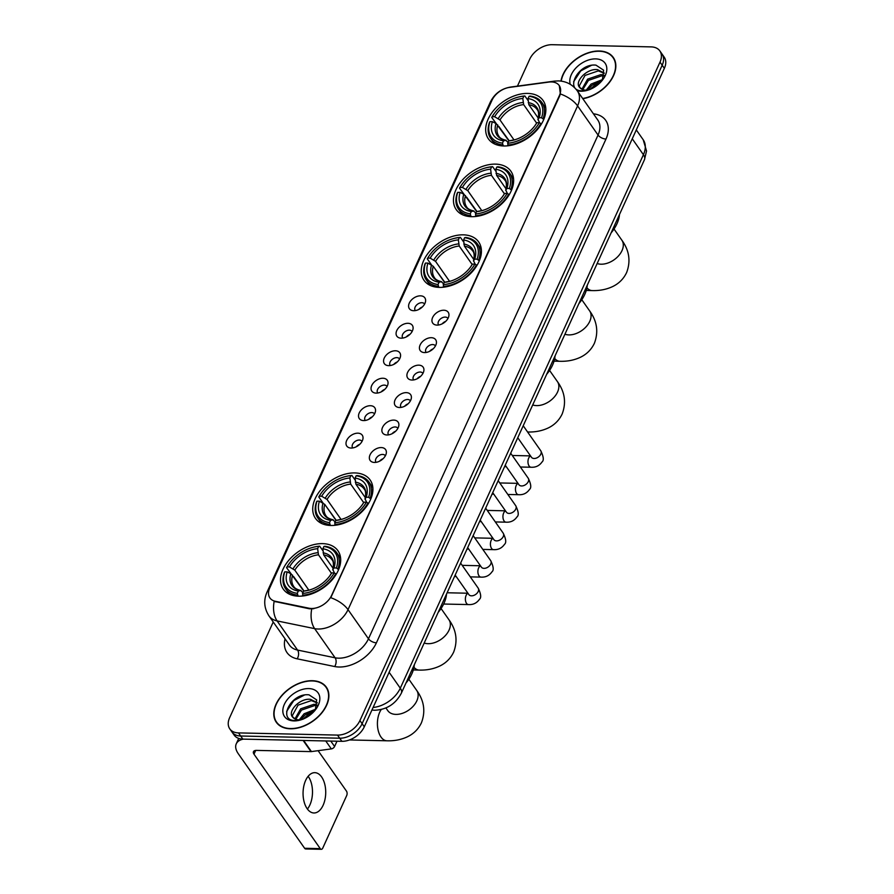 <?xml version="1.0" encoding="UTF-8"?>
<svg xmlns="http://www.w3.org/2000/svg" width="894" height="894" viewBox="0 0 894 894"><rect width="100%" height="100%" fill="white"/><g stroke="black" fill="none" stroke-linecap="round" stroke-linejoin="round"><path stroke-width="1.34" d="M322.566 543.63A33.402 21.959 -35.1 0 0 289.064 559.968A33.402 21.959 -35.1 0 0 283.253 589.09A33.402 21.959 -35.1 0 0 298.618 596.186A33.402 21.959 -35.1 0 0 332.132 579.86A33.402 21.959 -35.1 0 0 337.932 550.726A33.402 21.959 -35.1 0 0 322.566 543.63M495.522 164.127A33.402 21.959 -35.1 0 0 462.008 180.465A33.402 21.959 -35.1 0 0 456.208 209.587A33.402 21.959 -35.1 0 0 471.574 216.683A33.402 21.959 -35.1 0 0 505.076 200.357A33.402 21.959 -35.1 0 0 510.887 171.223A33.402 21.959 -35.1 0 0 495.522 164.127M463.304 234.831A33.402 21.959 -35.1 0 0 429.791 251.169A33.402 21.959 -35.1 0 0 423.979 280.291A33.402 21.959 -35.1 0 0 439.345 287.387A33.402 21.959 -35.1 0 0 472.859 271.061A33.402 21.959 -35.1 0 0 478.659 241.928A33.402 21.959 -35.1 0 0 463.304 234.831M354.795 472.926A33.402 21.959 -35.1 0 0 321.281 489.264A33.402 21.959 -35.1 0 0 315.481 518.386A33.402 21.959 -35.1 0 0 330.847 525.482A33.402 21.959 -35.1 0 0 364.35 509.155A33.402 21.959 -35.1 0 0 370.161 480.022A33.402 21.959 -35.1 0 0 354.795 472.926M527.739 93.423A33.402 21.959 -35.1 0 0 494.237 109.761A33.402 21.959 -35.1 0 0 488.426 138.883A33.402 21.959 -35.1 0 0 503.791 145.979A33.402 21.959 -35.1 0 0 537.294 129.652A33.402 21.959 -35.1 0 0 543.105 100.519A33.402 21.959 -35.1 0 0 527.739 93.423M413.721 310.71A9.454 6.213 144.9 0 1 412.38 310.564A9.454 6.213 144.9 0 1 409.62 302.44A9.454 6.213 144.9 0 1 420.493 295.836A9.454 6.213 144.9 0 1 425.566 301.312A9.454 6.213 144.9 0 1 413.721 310.71M424.594 304.094A5.666 3.732 -35.1 0 0 424.471 303.904A5.666 3.732 -35.1 0 0 421.867 302.697A5.666 3.732 -35.1 0 0 416.179 305.469A5.666 3.732 -35.1 0 0 415.185 310.419A5.666 3.732 -35.1 0 0 415.33 310.598M401.194 338.178A9.454 6.213 144.9 0 1 399.864 338.033A9.454 6.213 144.9 0 1 397.104 329.908A9.454 6.213 144.9 0 1 407.977 323.304A9.454 6.213 144.9 0 1 413.05 328.78A9.454 6.213 144.9 0 1 401.194 338.178M412.078 331.562A5.666 3.732 -35.1 0 0 411.955 331.372A5.666 3.732 -35.1 0 0 409.351 330.165A5.666 3.732 -35.1 0 0 403.652 332.937A5.666 3.732 -35.1 0 0 402.669 337.887A5.666 3.732 -35.1 0 0 402.814 338.066M388.678 365.646A9.454 6.213 144.9 0 1 387.348 365.501A9.454 6.213 144.9 0 1 384.588 357.376A9.454 6.213 144.9 0 1 395.461 350.772A9.454 6.213 144.9 0 1 400.534 356.248A9.454 6.213 144.9 0 1 388.678 365.646M399.562 359.03A5.666 3.732 -35.1 0 0 399.439 358.84A5.666 3.732 -35.1 0 0 396.824 357.634A5.666 3.732 -35.1 0 0 391.136 360.405A5.666 3.732 -35.1 0 0 390.153 365.355A5.666 3.732 -35.1 0 0 390.298 365.534M376.162 393.114A9.454 6.213 144.9 0 1 374.821 392.969A9.454 6.213 144.9 0 1 372.072 384.845A9.454 6.213 144.9 0 1 382.945 378.24A9.454 6.213 144.9 0 1 388.007 383.716A9.454 6.213 144.9 0 1 376.162 393.114M387.046 386.499A5.666 3.732 -35.1 0 0 386.923 386.309A5.666 3.732 -35.1 0 0 384.308 385.102A5.666 3.732 -35.1 0 0 378.62 387.884A5.666 3.732 -35.1 0 0 377.637 392.824A5.666 3.732 -35.1 0 0 377.771 393.002M363.646 420.582A9.454 6.213 144.9 0 1 362.305 420.437A9.454 6.213 144.9 0 1 359.544 412.313A9.454 6.213 144.9 0 1 370.418 405.708A9.454 6.213 144.9 0 1 375.491 411.184A9.454 6.213 144.9 0 1 363.646 420.582M374.519 413.967A5.666 3.732 -35.1 0 0 374.407 413.777A5.666 3.732 -35.1 0 0 371.792 412.57A5.666 3.732 -35.1 0 0 366.104 415.352A5.666 3.732 -35.1 0 0 365.121 420.292A5.666 3.732 -35.1 0 0 365.255 420.471M351.13 448.05A9.454 6.213 144.9 0 1 349.789 447.905A9.454 6.213 144.9 0 1 347.028 439.781A9.454 6.213 144.9 0 1 357.902 433.177A9.454 6.213 144.9 0 1 362.975 438.652A9.454 6.213 144.9 0 1 351.13 448.05M362.003 441.435A5.666 3.732 -35.1 0 0 361.88 441.245A5.666 3.732 -35.1 0 0 359.276 440.038A5.666 3.732 -35.1 0 0 353.588 442.821A5.666 3.732 -35.1 0 0 352.594 447.76A5.666 3.732 -35.1 0 0 352.739 447.939M437.054 325.103A9.454 6.213 144.9 0 1 435.724 324.958A9.454 6.213 144.9 0 1 432.964 316.834A9.454 6.213 144.9 0 1 443.837 310.229A9.454 6.213 144.9 0 1 448.911 315.705A9.454 6.213 144.9 0 1 437.054 325.103M447.939 318.487A5.666 3.732 -35.1 0 0 447.816 318.298A5.666 3.732 -35.1 0 0 445.212 317.091A5.666 3.732 -35.1 0 0 439.524 319.862A5.666 3.732 -35.1 0 0 438.529 324.813A5.666 3.732 -35.1 0 0 438.675 324.991M424.538 352.571A9.454 6.213 144.9 0 1 423.208 352.426A9.454 6.213 144.9 0 1 420.448 344.302A9.454 6.213 144.9 0 1 431.321 337.697A9.454 6.213 144.9 0 1 436.395 343.173A9.454 6.213 144.9 0 1 424.538 352.571M435.423 345.956A5.666 3.732 -35.1 0 0 435.3 345.766A5.666 3.732 -35.1 0 0 432.696 344.559A5.666 3.732 -35.1 0 0 426.997 347.33A5.666 3.732 -35.1 0 0 426.013 352.281A5.666 3.732 -35.1 0 0 426.159 352.459M412.022 380.039A9.454 6.213 144.9 0 1 410.692 379.894A9.454 6.213 144.9 0 1 407.932 371.77A9.454 6.213 144.9 0 1 418.805 365.165A9.454 6.213 144.9 0 1 423.879 370.641A9.454 6.213 144.9 0 1 412.022 380.039M422.907 373.424A5.666 3.732 -35.1 0 0 422.784 373.234A5.666 3.732 -35.1 0 0 420.169 372.027A5.666 3.732 -35.1 0 0 414.481 374.798A5.666 3.732 -35.1 0 0 413.497 379.749A5.666 3.732 -35.1 0 0 413.631 379.928M399.506 407.508A9.454 6.213 144.9 0 1 398.165 407.362A9.454 6.213 144.9 0 1 395.405 399.238A9.454 6.213 144.9 0 1 406.278 392.634A9.454 6.213 144.9 0 1 411.352 398.109A9.454 6.213 144.9 0 1 399.506 407.508M410.391 400.892A5.666 3.732 -35.1 0 0 410.268 400.702A5.666 3.732 -35.1 0 0 407.653 399.495A5.666 3.732 -35.1 0 0 401.965 402.266A5.666 3.732 -35.1 0 0 400.981 407.217A5.666 3.732 -35.1 0 0 401.115 407.396M386.99 434.976A9.454 6.213 144.9 0 1 385.649 434.83A9.454 6.213 144.9 0 1 382.889 426.706A9.454 6.213 144.9 0 1 393.762 420.102A9.454 6.213 144.9 0 1 398.836 425.578A9.454 6.213 144.9 0 1 386.99 434.976M397.864 428.36A5.666 3.732 -35.1 0 0 397.741 428.17A5.666 3.732 -35.1 0 0 395.137 426.963A5.666 3.732 -35.1 0 0 389.449 429.735A5.666 3.732 -35.1 0 0 388.465 434.685A5.666 3.732 -35.1 0 0 388.599 434.864M374.474 462.444A9.454 6.213 144.9 0 1 373.133 462.299A9.454 6.213 144.9 0 1 370.373 454.174A9.454 6.213 144.9 0 1 381.246 447.57A9.454 6.213 144.9 0 1 386.32 453.046A9.454 6.213 144.9 0 1 374.474 462.444M385.348 455.828A5.666 3.732 -35.1 0 0 385.225 455.638A5.666 3.732 -35.1 0 0 382.621 454.431A5.666 3.732 -35.1 0 0 376.933 457.203A5.666 3.732 -35.1 0 0 375.938 462.153A5.666 3.732 -35.1 0 0 376.083 462.332M418.817 309.469A5.666 3.732 144.9 0 1 422.348 306.988M406.289 336.937A5.666 3.732 144.9 0 1 409.832 334.457M393.773 364.406A5.666 3.732 144.9 0 1 397.305 361.925M381.257 391.874A5.666 3.732 144.9 0 1 384.789 389.393M368.741 419.342A5.666 3.732 144.9 0 1 372.273 416.861M356.225 446.81A5.666 3.732 144.9 0 1 359.757 444.329M442.161 323.863A5.666 3.732 144.9 0 1 445.693 321.382M429.634 351.331A5.666 3.732 144.9 0 1 433.177 348.85M417.118 378.799A5.666 3.732 144.9 0 1 420.649 376.318M404.602 406.267A5.666 3.732 144.9 0 1 408.133 403.786M392.086 433.735A5.666 3.732 144.9 0 1 395.617 431.254M379.57 461.203A5.666 3.732 144.9 0 1 383.101 458.723M548.871 82.08A17.008 11.186 144.9 0 1 551.408 81.935A17.008 11.186 144.9 0 1 559.231 85.545A17.008 11.186 144.9 0 1 559.376 95.624L331.607 595.415A17.008 11.186 144.9 0 1 309.089 608.233L275.397 601.304A17.008 11.186 144.9 0 1 269.921 597.952A17.008 11.186 144.9 0 1 269.776 587.861L491.957 100.318A17.008 11.186 144.9 0 1 509.602 87.388L548.871 82.08M582.81 98.698A30.564 20.093 -35.1 0 0 609.898 81.79A30.564 20.093 -35.1 0 0 613.318 57.495A30.564 20.093 -35.1 0 0 599.259 51.003A30.564 20.093 -35.1 0 0 560.985 81.097M312.297 680.703A30.564 20.093 -35.1 0 0 281.632 695.644A30.564 20.093 -35.1 0 0 276.313 722.296A30.564 20.093 -35.1 0 0 290.371 728.789A30.564 20.093 -35.1 0 0 321.035 713.848A30.564 20.093 -35.1 0 0 326.355 687.195A30.564 20.093 -35.1 0 0 312.297 680.703M277.106 722.866A30.564 20.093 -35.1 0 0 277.52 723.771M559.331 85.69L560.348 93.959L559.644 96.016L330.769 597.706A22.059 11.074 24.5 0 1 348.023 609.652A25.211 16.573 144.9 0 1 318.141 629.018A25.211 16.573 144.9 0 1 314.654 628.638L277.106 620.917A25.211 16.573 144.9 0 1 268.993 615.944L289.455 645.099A25.211 16.573 -35.1 0 0 297.568 650.072L335.105 657.794A25.211 16.573 -35.1 0 0 338.591 658.174A25.211 16.573 -35.1 0 0 368.473 638.797L598.052 135.05A25.211 16.573 -35.1 0 0 597.84 120.109L577.379 90.953A25.211 16.573 144.9 0 1 577.591 105.894A22.059 11.074 -155.5 0 0 560.348 93.959M273.24 621.989L229.635 717.681A18.908 12.427 -35.1 0 0 229.792 728.878L234.161 735.103A18.908 12.427 -35.1 0 0 242.855 739.114L341.877 741.316L339.698 738.209A18.908 12.427 -35.1 0 0 362.115 723.682L662.186 65.228A18.908 12.427 -35.1 0 0 662.029 54.02A18.908 12.427 -35.1 0 1 662.186 65.228L362.115 723.682A18.908 12.427 -35.1 0 1 339.698 738.209L240.676 736.008L339.698 738.209L337.519 735.091A18.908 12.427 -35.1 0 0 359.924 720.564L660.007 62.122A18.908 12.427 -35.1 0 0 659.839 50.913A18.908 12.427 -35.1 0 0 651.145 46.89L552.123 44.7A18.908 12.427 -35.1 0 0 529.706 59.227L517.447 86.126M231.971 731.996A18.908 12.427 -35.1 0 0 240.676 736.008A18.908 12.427 -35.1 0 1 231.971 731.996M313.805 608.702L309.48 608.803L274.167 601.36A22.059 14.125 101.6 0 0 277.106 620.917L297.568 650.072A6.303 4.034 -78.4 0 1 297.166 658.822A31.502 20.707 144.9 0 1 285.041 638.808M229.792 728.878A18.908 12.427 -35.1 0 0 238.486 732.901L337.519 735.091M327.327 688.827A30.564 20.093 -35.1 0 0 326.623 688.123M614.301 59.127A30.564 20.093 -35.1 0 0 613.586 58.434M341.877 741.316A18.908 12.427 -35.1 0 0 364.294 726.788L664.365 68.335A18.908 12.427 -35.1 0 0 664.208 57.127L659.839 50.913M582.664 98.485A30.251 19.88 -35.1 0 0 609.619 81.801A30.251 19.88 -35.1 0 0 613.061 57.674A30.251 19.88 -35.1 0 0 599.148 51.249A30.251 19.88 -35.1 0 0 561.253 81.142M600.947 81.846A20.54 13.499 -35.1 0 0 590.386 89.255M589.906 89.556L601.036 81.633M586.196 90.149L591.079 84.07L602.724 79.488M587.749 90.059L591.94 85.31L601.785 80.885M581.905 89.244L587.615 79.141L600.947 74.582L604.154 75.308M582.776 89.601L588.476 80.371L601.807 75.822L603.964 76.191M587.738 90.205L584.24 90.506L579.547 87.355A14.237 9.365 -35.1 0 0 585.928 90.149A14.237 9.365 -35.1 0 0 588.587 89.936M604.277 73.04L597.483 69.643C586.688 68.201 574.239 81.835 579.547 87.355L579.39 87.143M579.882 87.746L579.334 85.813L585.011 75.431L598.343 70.883L604.288 73.319M602.299 80.27L603.629 70.201L595.996 65.15C578.005 62.938 564.393 90.473 581.625 90.842L587.034 90.395M577.189 90.685A20.54 13.499 -35.1 0 0 580.932 91.21A20.54 13.499 -35.1 0 0 586.844 90.462A20.54 13.499 -35.1 0 0 603.294 78.929A20.54 13.499 -35.1 0 0 595.672 58.892A20.54 13.499 -35.1 0 0 576.474 67.408A20.54 13.499 -35.1 0 0 570.249 84.315M573.635 81.7L580.742 70.883L591.37 65.374M290.483 728.543A30.251 19.88 -35.1 0 0 320.834 713.747A30.251 19.88 -35.1 0 0 326.098 687.374A30.251 19.88 -35.1 0 0 312.185 680.949A30.251 19.88 -35.1 0 0 281.833 695.733A30.251 19.88 -35.1 0 0 276.57 722.117A30.251 19.88 -35.1 0 0 290.483 728.543M313.984 711.535A20.54 13.499 -35.1 0 0 303.412 718.944M302.932 719.245L314.073 711.333M299.233 719.838L304.105 713.77L315.761 709.177M300.786 719.748L304.977 714.999L314.822 710.585M294.942 718.932L300.641 708.83L313.973 704.282L317.18 704.997M295.802 719.301L301.513 710.071L314.844 705.511L317.001 705.88M300.764 719.905L297.277 720.195L292.584 717.055A14.237 9.365 -35.1 0 0 298.954 719.838A14.237 9.365 -35.1 0 0 301.613 719.625M317.314 702.729L310.509 699.343C299.725 697.89 287.276 711.535 292.584 717.055L292.427 716.832M292.919 717.446L292.36 715.513L298.048 705.131L311.38 700.572L317.325 703.019M315.325 709.959L316.655 699.89L309.033 694.85C291.031 692.626 277.419 720.162 294.651 720.53L300.06 720.095M308.698 688.581A20.54 13.499 -35.1 0 0 284.348 704.371A20.54 13.499 -35.1 0 0 293.97 720.91A20.54 13.499 -35.1 0 0 299.881 720.151A20.54 13.499 -35.1 0 0 316.32 708.618A20.54 13.499 -35.1 0 0 308.698 688.581M286.661 711.4L293.768 700.583L304.396 695.063M503.311 145.968L502.462 143.118A29.994 19.713 -35.1 0 1 489.968 121.64L492.382 121.685A27.099 17.813 -35.1 0 0 503.512 140.827L505.781 140.324L508.071 142.369M508.954 140.883L491.722 117.427L492.225 116.678A29.994 19.713 -35.1 0 1 493.879 114.041L493.51 114.588A31.256 20.551 -35.1 0 0 491.722 117.427M493.879 114.041A29.994 19.713 -35.1 0 1 517.894 97.2A29.994 19.713 -35.1 0 1 523.862 96.172L522.811 98.474A27.099 17.813 -35.1 0 0 494.639 116.734L499.992 119.941L514.039 139.956M536.612 123.093L523.649 104.609L522.811 98.474M611.105 232.898A34.654 22.786 -35.1 0 0 619.486 214.504M509.222 140.827L498.751 126.345M507.77 145.007A31.256 20.551 -35.1 0 0 540.904 123.528L539.306 122.735A29.994 19.713 -35.1 0 1 507.68 143.23L508.295 145.756M541.339 124.154L540.904 123.528M489.968 121.64L489.465 122.389A31.256 20.551 -35.1 0 0 490.728 138.436A31.256 20.551 -35.1 0 0 502.551 144.895M523.862 96.172L524.856 95.96A31.256 20.551 -35.1 0 0 518.52 97.033L517.894 97.2M524.856 95.96L528.13 100.62M507.68 143.23L508.72 140.939A27.099 17.813 -35.1 0 0 513.849 140.034A27.099 17.813 -35.1 0 0 535.54 124.814A27.099 17.813 -35.1 0 0 536.892 122.679L539.306 122.735M503.512 140.827L502.462 143.118M494.639 116.734L492.225 116.678M536.892 122.679L534.69 126.043M515.29 139.654L508.72 140.939M497.734 124.892A23.311 15.332 -35.1 0 0 498.886 136.234C499.835 138.056 502.26 139.419 506.16 140.302L505.781 140.324A24.239 15.936 -35.1 0 1 496.002 123.506L492.382 121.685M543.161 118.578A31.256 20.551 -35.1 0 0 541.898 102.531A31.256 20.551 -35.1 0 0 530.064 96.071L529.069 96.295A29.994 19.713 -35.1 0 1 541.563 117.773L543.775 119.438M541.563 117.773L539.16 117.717A27.099 17.813 -35.1 0 0 528.019 98.586L529.069 96.295M539.708 122.936L538.009 119.427L539.16 117.717M528.019 98.586L528.857 104.721L538.3 118.187M528.857 104.721A23.311 15.332 -35.1 0 1 537.048 109.448C538.747 111.001 539.037 114.398 537.909 119.64L538.009 119.427A24.239 15.936 -35.1 0 0 528.231 102.62M471.093 216.672L470.244 213.822A29.994 19.713 -35.1 0 1 457.739 192.344L460.153 192.389A27.099 17.813 -35.1 0 0 471.283 211.532L473.563 211.029L475.843 213.074M476.726 211.587L459.505 188.131L460.008 187.382A29.994 19.713 -35.1 0 1 461.662 184.745L461.293 185.293A31.256 20.551 -35.1 0 0 459.505 188.131M461.662 184.745A29.994 19.713 -35.1 0 1 485.666 167.904A29.994 19.713 -35.1 0 1 491.633 166.876L490.594 169.178A27.099 17.813 -35.1 0 0 462.421 187.438L467.774 190.645L481.81 210.66M504.395 193.797L491.421 175.313L490.594 169.178M578.887 303.602A34.654 22.786 -35.1 0 0 587.269 285.208M476.994 211.532L466.534 197.049M475.541 215.711A31.256 20.551 -35.1 0 0 508.675 194.233L507.088 193.439A29.994 19.713 -35.1 0 1 475.452 213.934L476.066 216.46M509.122 194.858L508.675 194.233M457.739 192.344L457.236 193.093A31.256 20.551 -35.1 0 0 458.51 209.14A31.256 20.551 -35.1 0 0 470.333 215.599M491.633 166.876L492.639 166.664A31.256 20.551 -35.1 0 0 486.302 167.737L485.666 167.904M492.639 166.664L495.902 171.324M475.452 213.934L476.502 211.643A27.099 17.813 -35.1 0 0 481.631 210.738A27.099 17.813 -35.1 0 0 503.311 195.518A27.099 17.813 -35.1 0 0 504.674 193.383L507.088 193.439M471.283 211.532L470.244 213.822M462.421 187.438L460.008 187.382M504.674 193.383L502.462 196.747M483.062 210.358L476.502 211.643M465.506 195.596A23.311 15.332 -35.1 0 0 466.657 206.939C467.618 208.76 470.043 210.124 473.932 211.006L473.563 211.029A24.239 15.936 -35.1 0 1 463.774 194.21L460.153 192.389M510.943 189.282A31.256 20.551 -35.1 0 0 509.681 173.235A31.256 20.551 -35.1 0 0 497.846 166.776L496.852 166.999A29.994 19.713 -35.1 0 1 509.345 188.478L511.547 190.143M509.345 188.478L506.932 188.422A27.099 17.813 -35.1 0 0 495.801 169.29L496.852 166.999M507.49 193.64L505.792 190.131L506.932 188.422M495.801 169.29L496.639 175.425L506.082 188.891M496.639 175.425A23.311 15.332 -35.1 0 1 504.831 180.152C506.529 181.705 506.809 185.103 505.691 190.344L505.792 190.131A24.239 15.936 -35.1 0 0 496.002 173.324M438.865 287.376L438.026 284.527A29.994 19.713 -35.1 0 1 425.522 263.048L427.935 263.093A27.099 17.813 -35.1 0 0 439.066 282.236L441.334 281.733L443.625 283.778M444.508 282.292L433.288 266.3L427.935 263.093M431.534 264.903L427.276 258.835L427.779 258.087A29.994 19.713 -35.1 0 1 429.444 255.449A29.994 19.713 -35.1 0 1 453.448 238.609A29.994 19.713 -35.1 0 1 459.415 237.58L458.365 239.883A27.099 17.813 -35.1 0 0 430.193 258.142L435.546 261.35L449.593 281.364M472.177 264.501L459.203 246.018L458.365 239.883M546.67 374.307A34.654 22.786 -35.1 0 0 555.051 355.913M444.776 282.236L434.305 267.753M443.323 286.415A31.256 20.551 -35.1 0 0 476.457 264.937L474.859 264.143A29.994 19.713 -35.1 0 1 443.234 284.638L443.849 287.164M476.893 265.563L476.457 264.937M425.522 263.048L425.019 263.797A31.256 20.551 -35.1 0 0 426.282 279.844A31.256 20.551 -35.1 0 0 438.116 286.303M459.415 237.58L460.41 237.368A31.256 20.551 -35.1 0 0 454.085 238.441L453.448 238.609M429.444 255.449L429.064 255.997A31.256 20.551 -35.1 0 0 427.276 258.835M460.41 237.368L463.684 242.028M443.234 284.638L444.273 282.348A27.099 17.813 -35.1 0 0 449.403 281.442A27.099 17.813 -35.1 0 0 471.093 266.222A27.099 17.813 -35.1 0 0 472.457 264.088L474.859 264.143M439.066 282.236L438.026 284.527M430.193 258.142L427.779 258.087M472.457 264.088L470.244 267.451M450.844 281.062L444.273 282.348M431.556 264.915A24.239 15.936 -35.1 0 0 441.334 281.733L441.714 281.711C437.825 280.828 435.4 279.464 434.439 277.643A23.311 15.332 -35.1 0 1 433.288 266.3M478.715 259.986A31.256 20.551 -35.1 0 0 477.452 243.939A31.256 20.551 -35.1 0 0 465.629 237.48L464.623 237.703A29.994 19.713 -35.1 0 1 477.128 259.182L479.329 260.847M477.128 259.182L474.714 259.126A27.099 17.813 -35.1 0 0 463.584 239.994L464.623 237.703M475.262 264.345L473.563 260.836L474.714 259.126M463.584 239.994L464.411 246.129L473.865 259.595M464.411 246.129A23.311 15.332 -35.1 0 1 472.613 250.856C474.301 252.41 474.591 255.807 473.462 261.048L473.563 260.836A24.239 15.936 -35.1 0 0 463.785 244.028M330.367 525.471L329.517 522.621A29.994 19.713 -35.1 0 1 317.012 501.143L319.426 501.188A27.099 17.813 -35.1 0 0 330.556 520.319L332.836 519.816L335.116 521.872M335.999 520.386L324.779 504.395L319.426 501.188M323.025 502.998L318.778 496.93L319.281 496.181A29.994 19.713 -35.1 0 1 320.935 493.544A29.994 19.713 -35.1 0 1 344.939 476.703A29.994 19.713 -35.1 0 1 350.906 475.675L349.867 477.977A27.099 17.813 -35.1 0 0 321.684 496.237L327.036 499.444L341.083 519.459M363.668 502.596L350.694 484.112L349.867 477.977M438.161 612.39A34.654 22.786 -35.1 0 0 446.542 594.007M336.267 520.33L325.796 505.848M334.814 524.51A31.256 20.551 -35.1 0 0 367.948 503.031L366.361 502.227A29.994 19.713 -35.1 0 1 334.725 522.733L335.339 525.259M368.395 503.657L367.948 503.031M317.012 501.143L316.51 501.892A31.256 20.551 -35.1 0 0 317.783 517.939A31.256 20.551 -35.1 0 0 329.607 524.398M350.906 475.675L351.912 475.463A31.256 20.551 -35.1 0 0 345.576 476.536L344.939 476.703M320.935 493.544L320.566 494.091A31.256 20.551 -35.1 0 0 318.778 496.93M351.912 475.463L355.175 480.123M334.725 522.733L335.775 520.442A27.099 17.813 -35.1 0 0 340.893 519.537A27.099 17.813 -35.1 0 0 362.584 504.317A27.099 17.813 -35.1 0 0 363.947 502.182L366.361 502.227M330.556 520.319L329.517 522.621M321.684 496.237L319.281 496.181M363.947 502.182L361.735 505.546M342.335 519.157L335.775 520.442M323.047 503.009A24.239 15.936 -35.1 0 0 332.836 519.816L333.205 519.805C329.316 518.922 326.891 517.559 325.93 515.737A23.311 15.332 -35.1 0 1 324.779 504.395M370.217 498.07A31.256 20.551 -35.1 0 0 368.954 482.034A31.256 20.551 -35.1 0 0 357.119 475.574L356.125 475.798A29.994 19.713 -35.1 0 1 368.619 497.276L370.82 498.941M368.619 497.276L366.205 497.22A27.099 17.813 -35.1 0 0 355.074 478.089L356.125 475.798M366.763 502.439L365.065 498.93L366.205 497.22M355.074 478.089L355.913 484.224L365.355 497.69M355.913 484.224A23.311 15.332 -35.1 0 1 364.104 488.951C365.802 490.504 366.082 493.901 364.964 499.131L365.065 498.93A24.239 15.936 -35.1 0 0 355.276 482.112M298.138 596.175L297.289 593.325A29.994 19.713 -35.1 0 1 284.795 571.847L287.209 571.892A27.099 17.813 -35.1 0 0 298.339 591.023L300.607 590.521L302.898 592.577M303.781 591.09L286.549 567.634L287.052 566.885A29.994 19.713 -35.1 0 1 288.717 564.248L288.337 564.796A31.256 20.551 -35.1 0 0 286.549 567.634M288.717 564.248A29.994 19.713 -35.1 0 1 312.721 547.407A29.994 19.713 -35.1 0 1 318.689 546.379L317.638 548.681A27.099 17.813 -35.1 0 0 289.466 566.941L294.819 570.148L308.866 590.163M331.451 573.3L318.476 554.816L317.638 548.681M405.943 683.094A34.654 22.786 -35.1 0 0 414.324 664.711M304.049 591.035L293.578 576.552M302.597 595.214A31.256 20.551 -35.1 0 0 335.731 573.736L334.132 572.931A29.994 19.713 -35.1 0 1 302.507 593.437L303.122 595.963M336.166 574.361L335.731 573.736M284.795 571.847L284.292 572.596A31.256 20.551 -35.1 0 0 285.555 588.643A31.256 20.551 -35.1 0 0 297.389 595.102M318.689 546.379L319.683 546.167A31.256 20.551 -35.1 0 0 313.358 547.24L312.721 547.407M319.683 546.167L322.957 550.827M302.507 593.437L303.547 591.146A27.099 17.813 -35.1 0 0 308.676 590.241A27.099 17.813 -35.1 0 0 330.367 575.021A27.099 17.813 -35.1 0 0 331.73 572.886L334.132 572.931M298.339 591.023L297.289 593.325M289.466 566.941L287.052 566.885M331.73 572.886L330.556 574.63A24.239 15.936 -35.1 0 1 329.92 575.647M310.117 589.861L303.547 591.146M292.562 575.099A23.311 15.332 -35.1 0 0 293.713 586.442C294.662 588.263 297.099 589.627 300.987 590.509L300.607 590.521A24.239 15.936 -35.1 0 1 290.829 573.713L287.209 571.892M337.988 568.774A31.256 20.551 -35.1 0 0 336.725 552.738A31.256 20.551 -35.1 0 0 324.902 546.279L323.896 546.502A29.994 19.713 -35.1 0 1 336.401 567.981L338.602 569.646M336.401 567.981L333.987 567.925A27.099 17.813 -35.1 0 0 322.857 548.793L323.896 546.502M334.535 573.143L332.836 569.634L333.987 567.925M322.857 548.793L323.684 554.928L333.138 568.394M323.684 554.928A23.311 15.332 -35.1 0 1 331.886 559.655C333.574 561.208 333.864 564.606 332.736 569.836L332.836 569.634A24.239 15.936 -35.1 0 0 323.058 552.816M308.139 776.305A20.16 11.331 -88.7 0 1 309.883 804.958A20.16 11.331 -88.7 0 1 307.413 809.036M323.114 805.259A20.16 11.331 91.3 0 0 324.734 784.105A20.16 11.331 91.3 0 0 314.833 772.662A20.16 11.331 91.3 0 0 305.659 780.384A20.16 11.331 91.3 0 0 304.038 801.527A20.16 11.331 91.3 0 0 313.939 812.981A20.16 11.331 91.3 0 0 323.114 805.259M330.78 741.07L334.591 746.501L336.993 741.204M243.358 739.126A25.211 12.661 -155.5 0 0 236.262 743.83A25.211 12.661 -155.5 0 0 238.352 753.821L304.63 848.283L320.264 848.629L253.985 754.167A6.303 3.163 24.5 0 1 253.471 751.675A6.303 3.163 24.5 0 1 256.477 750.401L310.967 751.608L303.144 740.456M320.264 848.629A3.151 1.766 91.3 0 0 321.326 849.3L305.692 848.954A3.151 1.766 -88.7 0 1 304.63 848.283M321.326 849.3A3.151 1.766 91.3 0 0 322.756 848.093L346.704 795.537A3.151 1.766 91.3 0 0 346.47 791.112L318.108 750.681M334.591 746.501A3.151 2.067 144.9 0 1 331.316 748.893L311.436 751.586A3.151 2.067 144.9 0 1 310.967 751.608M275.397 601.304L275.788 601.874M309.089 608.233L309.48 608.803M376.419 642.808A6.303 3.163 24.5 0 1 368.473 638.797L348.023 609.652L577.591 105.894L598.052 135.05A6.303 3.163 24.5 0 0 605.987 139.051L376.419 642.808A31.502 20.707 144.9 0 1 339.061 667.013A31.502 20.707 144.9 0 1 334.702 666.544L297.166 658.822M577.379 90.953C572.562 84.539 566.226 81.186 558.37 80.907L554.459 81.119A22.059 10.281 82.3 0 0 552.268 81.98M269.038 589.805A22.059 11.074 -155.5 0 0 266.96 592.264C263.439 600.388 264.11 608.278 268.993 615.944M266.96 592.264L490.314 102.139A22.059 11.074 24.5 0 1 492.181 99.849M490.314 102.139C494.561 93.624 501.355 88.584 510.697 87.042A22.059 10.281 82.3 0 0 509.345 87.422M311.738 608.959A22.059 14.125 101.6 0 0 314.654 628.638L335.105 657.794A6.303 4.034 -78.4 0 1 334.702 666.544M593.426 113.817A31.502 20.707 144.9 0 1 605.987 139.051M359.924 720.564L364.294 726.788M660.007 62.122L664.365 68.335M238.486 732.901L242.855 739.114M373.089 707.478A25.211 16.573 -35.1 0 0 400.288 688.201L643.423 154.707A25.211 16.573 -35.1 0 0 643.211 139.766L646.53 151.008L644.462 159.702L401.339 693.196A12.605 6.325 24.5 0 0 400.288 688.201L389.125 672.288M632.259 138.793L643.423 154.707A12.605 6.325 24.5 0 1 644.462 159.702M614.022 229.02L621.844 240.173A17.645 11.6 144.9 0 1 622 250.633A17.645 11.6 144.9 0 1 601.081 264.199A17.645 11.6 144.9 0 1 597.158 263.518M621.844 240.173C629.309 250.476 630.896 261.294 626.593 272.614C623.576 278.906 618.905 283.566 612.591 286.594C606.389 289.488 599.561 290.818 592.107 290.584A17.645 9.912 -88.7 0 1 586.922 287.79M523.649 104.609A23.311 15.332 -35.1 0 0 499.992 119.941M510.988 140.436A24.239 15.936 -35.1 0 0 514.586 139.822M535.093 125.439A24.239 15.936 -35.1 0 0 535.752 124.389M523.012 102.497A24.239 15.936 -35.1 0 0 498.26 118.544M581.793 299.725L589.627 310.877A17.645 11.6 144.9 0 1 589.772 321.337A17.645 11.6 144.9 0 1 568.852 334.904A17.645 11.6 144.9 0 1 564.93 334.222M589.627 310.877C597.091 321.181 598.667 331.998 594.376 343.318C591.347 349.61 586.688 354.27 580.362 357.298C574.16 360.193 567.332 361.522 559.89 361.288A17.645 9.912 -88.7 0 1 554.693 358.494M491.421 175.313A23.311 15.332 -35.1 0 0 467.774 190.645M478.771 211.14A24.239 15.936 -35.1 0 0 482.369 210.526M502.864 196.144A24.239 15.936 -35.1 0 0 503.534 195.093M490.795 173.201A24.239 15.936 -35.1 0 0 466.031 189.249M549.575 370.429L557.409 381.582A17.645 11.6 144.9 0 1 557.554 392.041A17.645 11.6 144.9 0 1 536.635 405.608A17.645 11.6 144.9 0 1 532.712 404.926M527.661 431.992A17.645 9.912 -88.7 0 1 527.583 431.981L527.661 431.992C535.115 432.227 541.943 430.897 548.145 428.002C554.459 424.974 559.13 420.314 562.147 414.023C566.45 402.702 564.863 391.885 557.409 381.582M459.203 246.018A23.311 15.332 -35.1 0 0 435.546 261.35M446.553 281.845A24.239 15.936 -35.1 0 0 450.14 281.23M470.646 266.848A24.239 15.936 -35.1 0 0 471.306 265.797M458.577 243.906A24.239 15.936 -35.1 0 0 433.813 259.953M441.066 608.523L448.9 619.676A17.645 11.6 144.9 0 1 449.045 630.136A17.645 11.6 144.9 0 1 428.125 643.691A17.645 11.6 144.9 0 1 424.203 643.021M448.9 619.676C456.365 629.979 457.94 640.797 453.649 652.117C450.621 658.409 445.961 663.069 439.636 666.097C433.434 668.991 426.606 670.321 419.152 670.087A17.645 9.912 -88.7 0 1 413.967 667.293M350.694 484.112A23.311 15.332 -35.1 0 0 327.036 499.444M338.044 519.939A24.239 15.936 -35.1 0 0 341.642 519.325M362.137 504.942A24.239 15.936 -35.1 0 0 362.796 503.892M350.068 482A24.239 15.936 -35.1 0 0 325.304 498.047M408.849 679.228L416.682 690.38A17.645 11.6 144.9 0 1 416.827 700.84A17.645 11.6 144.9 0 1 395.908 714.395A17.645 11.6 144.9 0 1 387.795 710.652L388.622 711.646M416.682 690.38C424.136 700.684 425.723 711.501 421.42 722.821C418.403 729.113 413.732 733.773 407.418 736.801C401.216 739.696 394.388 741.025 386.934 740.791A17.645 9.912 -88.7 0 1 378.274 730.767A17.645 9.912 -88.7 0 1 379.693 712.261A17.645 9.912 -88.7 0 1 381.235 709.523M318.476 554.816A23.311 15.332 -35.1 0 0 294.819 570.148M305.826 590.643A24.239 15.936 -35.1 0 0 309.413 590.029M317.839 552.704A24.239 15.936 -35.1 0 0 293.087 568.752M523.213 425.756L540.769 450.766A5.666 3.732 144.9 0 1 540.68 454.409A5.666 3.732 144.9 0 1 534.087 458.488A5.666 3.732 144.9 0 1 531.483 457.281L531.796 457.65M540.769 450.766C543.608 456.678 544.033 460.399 542.043 461.952C539.373 465.774 535.707 467.54 531.025 467.238A5.666 3.185 -88.7 0 1 528.242 464.02A5.666 3.185 -88.7 0 1 528.7 458.074A5.666 3.185 -88.7 0 1 528.835 457.795A5.666 3.185 -88.7 0 1 530.589 456.018M510.697 453.224L528.242 478.234A5.666 3.732 144.9 0 1 528.164 481.877A5.666 3.732 144.9 0 1 521.571 485.956A5.666 3.732 144.9 0 1 518.967 484.749L519.28 485.118M528.242 478.234C531.092 484.146 531.517 487.867 529.516 489.42C526.857 493.242 523.191 495.008 518.509 494.706A5.666 3.185 -88.7 0 1 515.726 491.488A5.666 3.185 -88.7 0 1 516.184 485.543A5.666 3.185 -88.7 0 1 516.319 485.263A5.666 3.185 -88.7 0 1 518.073 483.486M498.181 480.693L515.726 505.702A5.666 3.732 144.9 0 1 515.637 509.345A5.666 3.732 144.9 0 1 509.055 513.424A5.666 3.732 144.9 0 1 506.44 512.217L506.753 512.586M515.726 505.702C518.576 511.614 519.001 515.335 517 516.888C514.341 520.71 510.664 522.476 505.993 522.174A5.666 3.185 -88.7 0 1 503.21 518.956A5.666 3.185 -88.7 0 1 503.668 513.011A5.666 3.185 -88.7 0 1 503.791 512.731A5.666 3.185 -88.7 0 1 505.557 510.955M485.666 508.161L503.21 533.17A5.666 3.732 144.9 0 1 503.121 536.813A5.666 3.732 144.9 0 1 496.539 540.892A5.666 3.732 144.9 0 1 493.924 539.685L494.237 540.054M503.21 533.17C506.06 539.082 506.485 542.803 504.484 544.357C501.825 548.178 498.148 549.944 493.477 549.642A5.666 3.185 -88.7 0 1 490.694 546.424A5.666 3.185 -88.7 0 1 491.141 540.479A5.666 3.185 -88.7 0 1 491.275 540.199A5.666 3.185 -88.7 0 1 493.041 538.423M473.149 535.629L490.694 560.639A5.666 3.732 144.9 0 1 490.605 564.282A5.666 3.732 144.9 0 1 484.012 568.361A5.666 3.732 144.9 0 1 481.408 567.154L481.721 567.522M490.694 560.639C493.533 566.55 493.957 570.271 491.968 571.825C489.297 575.647 485.632 577.412 480.961 577.111A5.666 3.185 -88.7 0 1 478.167 573.892A5.666 3.185 -88.7 0 1 478.625 567.947A5.666 3.185 -88.7 0 1 478.759 567.668A5.666 3.185 -88.7 0 1 480.514 565.891M460.622 563.097L478.178 588.107A5.666 3.732 144.9 0 1 478.089 591.75A5.666 3.732 144.9 0 1 471.496 595.829A5.666 3.732 144.9 0 1 468.892 594.622L469.205 594.991M478.178 588.107C481.017 594.018 481.441 597.74 479.452 599.293C476.781 603.115 473.116 604.88 468.434 604.579A5.666 3.185 -88.7 0 1 465.651 601.36A5.666 3.185 -88.7 0 1 466.109 595.415A5.666 3.185 -88.7 0 1 466.243 595.136A5.666 3.185 -88.7 0 1 467.998 593.359M253.985 754.167L255.695 750.435M303.647 740.467L311.436 751.586M331.316 748.893L325.751 740.958M554.459 81.119L510.697 87.042M401.339 693.196C395.595 703.991 386.7 709.68 374.642 710.261L371.926 710.037M643.211 139.766L636.304 129.921M614.714 60.032L613.061 57.674M327.752 689.732L326.098 687.374M278.224 724.475L276.57 722.117M592.107 290.584L586.263 290.449M494.628 143.99L490.728 138.436M545.798 108.085L541.898 102.531M559.89 361.288L554.045 361.154M462.399 214.694L458.51 209.14M513.569 178.789L509.681 173.235M430.182 285.398L426.282 279.844M481.352 249.493L477.452 243.939M419.152 670.087L413.319 669.952M321.672 523.493L317.783 517.939M372.843 487.588L368.954 482.034M386.934 740.791L349.442 739.953M289.455 594.197L285.555 588.643M329.517 576.25L330.556 574.63M340.625 558.292L336.725 552.738M385.895 707.947L387.795 710.652M531.025 467.238L520.364 467.003M506.295 466.69L504.585 466.657M517.76 437.725L531.483 457.281M530.5 455.884L512.284 455.482M518.509 494.706L507.848 494.471M493.767 494.158L492.058 494.125M505.244 465.193L518.967 484.749M517.984 483.352L499.757 482.95M505.993 522.174L495.332 521.94M481.251 521.627L479.542 521.593M492.728 492.661L506.44 512.217M505.456 510.82L487.241 510.418M493.477 549.642L482.816 549.408M468.735 549.095L467.026 549.061M480.212 520.129L493.924 539.685M492.94 538.289L474.725 537.886M480.961 577.111L470.289 576.876M456.219 576.563L454.51 576.529M467.685 547.609L481.408 567.154M480.424 565.757L462.209 565.354M468.434 604.579L443.659 604.031M455.169 575.077L468.892 594.622M467.908 593.225L447.112 592.767M236.262 743.83L238.732 738.422"/></g></svg>

